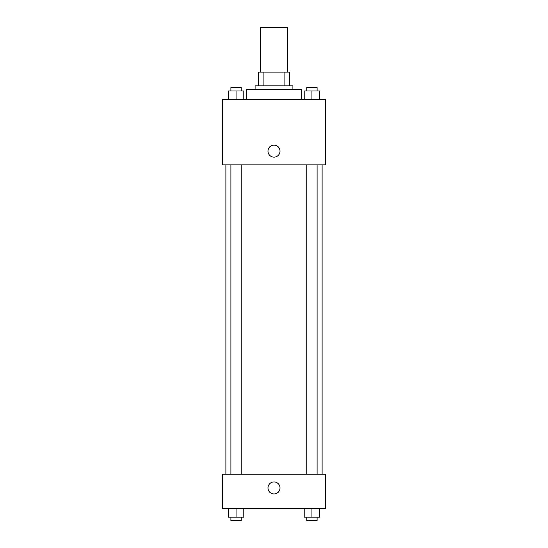 <?xml version="1.0" encoding="UTF-8"?>
<svg xmlns="http://www.w3.org/2000/svg" width="548" height="548" viewBox="0 0 548 548"><rect width="100%" height="100%" fill="white"/><g stroke="black" fill="none" stroke-linecap="round" stroke-linejoin="round"><path stroke-width="0.82" d="M287.748 72.083L287.748 27.4L260.252 27.4L260.252 72.083M263.917 85.831L263.917 72.083L258.533 72.083L258.533 85.831L258.533 72.083M263.917 72.083L289.467 72.083L289.467 85.831M284.083 85.831L284.083 72.083M255.094 89.262L255.094 85.831L292.906 85.831L292.906 89.262M301.496 99.578L301.496 89.262L246.504 89.262L246.504 99.578M222.447 99.578L325.553 99.578L325.553 164.88L222.447 164.88L222.447 99.578M267.986 151.132A6.014 6.014 0 0 1 277.007 145.919A6.014 6.014 0 0 1 277.007 156.338A6.014 6.014 0 0 1 267.986 151.132M222.447 474.198L325.553 474.198L325.553 508.571L222.447 508.571L222.447 474.198M274 493.96A6.014 6.014 0 0 1 268.794 484.939A6.014 6.014 0 0 1 279.206 484.939A6.014 6.014 0 0 1 274 493.96M304.209 508.571L304.209 517.161L319.676 517.161L319.676 508.571L319.676 517.161M311.942 517.161L311.942 508.571M317.1 517.161L317.1 520.6L306.791 520.6L306.791 517.161M228.324 508.571L228.324 517.161L243.792 517.161L243.792 508.571L243.792 517.161M236.058 517.161L236.058 508.571M241.209 517.161L241.209 520.6L230.9 520.6L230.9 517.161M304.209 99.578L304.209 90.982L319.676 90.982L319.676 99.578L319.676 90.982M311.942 99.578L311.942 90.982M317.1 90.982L317.1 87.543L306.791 87.543L306.791 90.982M228.324 99.578L228.324 90.982L243.792 90.982L243.792 99.578L243.792 90.982M236.058 99.578L236.058 90.982M241.209 90.982L241.209 87.543L230.9 87.543L230.9 90.982M322.114 474.198L322.114 164.88M225.886 474.198L225.886 164.88M306.791 164.88L306.791 474.198M317.1 164.88L317.1 474.198M241.209 474.198L241.209 164.88M230.9 474.198L230.9 164.88"/></g></svg>
